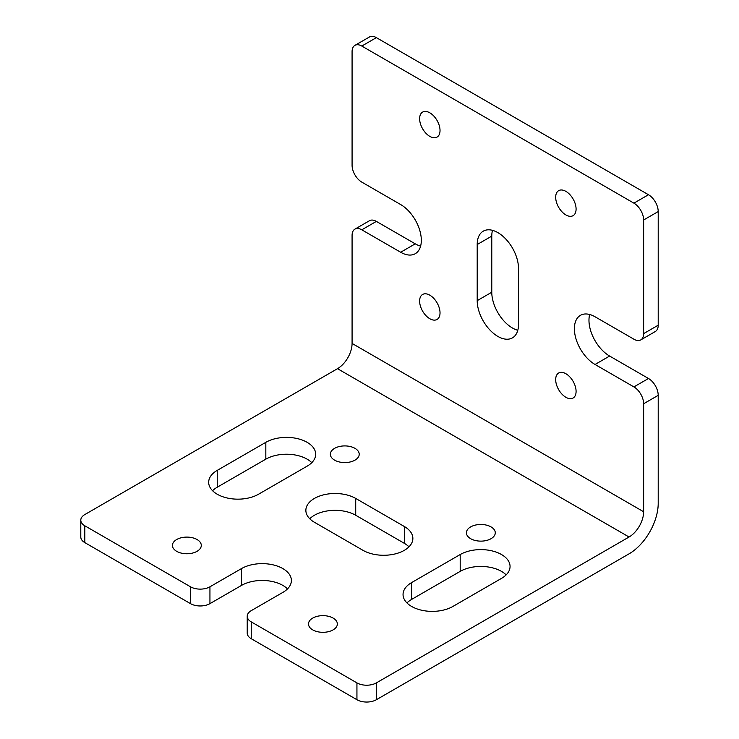 <?xml version="1.0" encoding="UTF-8"?>
<svg xmlns="http://www.w3.org/2000/svg" width="739" height="739" viewBox="0 0 739 739"><rect width="100%" height="100%" fill="white"/><g stroke="black" fill="none" stroke-linecap="round" stroke-linejoin="round"><path stroke-width="1.11" d="M356.937 682.891L251.242 621.878L251.242 638.708L356.937 699.722L356.937 682.891A13.745 7.935 0 0 0 376.373 682.891L629.055 537.013A20.618 11.907 120 0 0 643.632 511.757L643.632 403.743A13.745 7.935 -120 0 0 633.914 386.913L595.043 364.475A29.209 16.858 -120 0 1 576.05 339.044A29.209 16.858 -120 0 1 580.106 315.535A29.209 16.858 -120 0 1 595.043 316.772L633.914 339.219A13.745 7.935 60 0 0 641.221 339.617A13.745 7.935 60 0 0 643.632 333.612L643.632 219.982L658.209 211.566L658.209 325.197A13.745 7.935 60 0 1 655.364 331.488L640.787 339.903M356.937 699.722A13.745 7.935 0 0 0 376.373 699.722L629.055 553.844A41.236 23.805 120 0 0 658.209 503.342L658.209 395.328A13.745 7.935 -120 0 0 648.491 378.497L609.62 356.05L595.043 364.475M251.242 621.878A13.745 7.935 180 0 1 247.251 616.788A13.745 7.935 180 0 1 251.242 610.654L282.834 592.419A29.209 16.858 0 0 0 291.378 580.106A29.209 16.858 0 0 0 273.042 564.845A29.209 16.858 0 0 0 241.524 568.568L209.941 586.803A13.745 7.935 0 0 1 190.505 586.803L84.819 525.789A13.745 7.935 180 0 1 80.819 520.699A13.745 7.935 180 0 1 84.819 514.566L337.501 368.678A20.618 11.907 120 0 0 352.078 343.432L352.078 235.418A13.745 7.935 60 0 1 354.489 229.413A13.745 7.935 60 0 1 361.796 229.811L400.667 252.248A29.209 16.858 60 0 0 415.29 253.689L415.272 253.699A29.209 16.858 60 0 0 419.743 230.282A29.209 16.858 60 0 0 400.667 204.555L361.796 182.117A13.745 7.935 -120 0 1 352.078 165.277L352.078 51.656A13.745 7.935 60 0 1 354.489 45.652A13.745 7.935 60 0 1 361.796 46.049L376.373 37.634L648.491 194.736A13.745 7.935 60 0 1 658.209 211.566M333.123 629.868A14.429 8.332 0 0 0 337.344 624.261A14.429 8.332 0 0 0 328.67 616.335A14.429 8.332 0 0 0 312.717 618.09A14.429 8.332 0 0 0 308.496 624.169A14.429 8.332 0 0 0 317.548 631.716A14.429 8.332 0 0 0 333.123 629.868M518.501 268.386L518.501 324.495A29.209 16.858 -120 0 1 512.118 338.046A29.209 16.858 -120 0 1 489.735 329.806A29.209 16.858 -120 0 1 477.2 300.644L477.2 244.535A29.209 16.858 60 0 1 483.232 231.178A29.209 16.858 60 0 1 505.744 238.983A29.209 16.858 60 0 1 518.501 268.386M491.047 538.694A14.429 8.332 0 0 0 495.269 533.087A14.429 8.332 0 0 0 486.595 525.161A14.429 8.332 0 0 0 470.641 526.907A14.429 8.332 0 0 0 466.42 532.995A14.429 8.332 0 0 0 475.482 540.532A14.429 8.332 0 0 0 491.047 538.694M589.676 314.5A29.209 16.858 -120 0 0 609.62 356.05M251.242 638.708A13.745 7.935 180 0 1 247.223 633.092L247.223 616.261M643.632 219.982A13.745 7.935 60 0 0 633.914 203.151L361.796 46.049M501.495 578.388A29.209 16.858 0 0 0 510.049 566.074A29.209 16.858 0 0 0 491.712 550.814A29.209 16.858 0 0 0 460.194 554.546L411.605 582.6A29.209 16.858 180 0 0 403.051 594.535L403.051 594.516A29.209 16.858 180 0 0 421.091 610.1A29.209 16.858 180 0 0 452.905 606.442L501.495 578.388M354.988 460.138A14.429 8.332 180 0 1 339.275 461.949A14.429 8.332 180 0 1 330.351 454.254A14.429 8.332 180 0 1 334.582 448.351A14.429 8.332 180 0 1 350.314 446.55A14.429 8.332 180 0 1 359.219 454.254A14.429 8.332 180 0 1 354.988 460.138M363.006 550.333A29.209 16.858 0 0 0 395.3 553.88A29.209 16.858 0 0 0 412.852 537.835A29.209 16.858 0 0 0 404.316 526.491L355.718 498.437A29.209 16.858 180 0 0 323.876 494.779A29.209 16.858 180 0 0 305.863 510.372L305.863 510.353A29.209 16.858 180 0 0 314.417 522.279L363.006 550.333M197.064 551.312A14.429 8.332 180 0 1 181.341 553.123A14.429 8.332 180 0 1 172.427 545.437A14.429 8.332 180 0 1 176.658 539.535A14.429 8.332 180 0 1 192.389 537.733A14.429 8.332 180 0 1 201.294 545.437A14.429 8.332 180 0 1 197.064 551.312M265.828 442.328L217.229 470.383A29.209 16.858 0 0 0 208.684 482.687A29.209 16.858 0 0 0 227.021 497.957A29.209 16.858 0 0 0 258.539 494.225L307.128 466.17A29.209 16.858 180 0 0 315.682 454.226A29.209 16.858 180 0 0 297.641 438.661A29.209 16.858 180 0 0 265.828 442.328L265.828 459.159A29.209 16.858 180 0 1 311.784 462.66M287.489 588.909A29.209 16.858 0 0 0 241.524 585.399L209.941 603.643A13.745 7.935 0 0 1 190.505 603.643L84.819 542.62A13.745 7.935 180 0 1 80.791 537.013L80.791 520.173M406.949 602.941A29.209 16.858 180 0 1 411.605 599.431L460.194 571.376L460.194 554.546M506.15 574.887A29.209 16.858 0 0 0 460.194 571.376M265.828 459.159L217.229 487.213A29.209 16.858 0 0 0 212.573 490.714M408.972 546.832A29.209 16.858 0 0 0 404.316 543.322L404.316 526.491M309.761 518.769A29.209 16.858 180 0 1 355.718 515.268L404.316 543.322M354.923 229.127L369.5 220.712A13.745 7.935 60 0 1 376.373 221.395L415.244 243.833L400.667 252.248M420.611 246.115A29.209 16.858 60 0 1 415.244 243.833M354.923 45.365L369.5 36.95A13.745 7.935 60 0 1 376.373 37.634M492.488 230.337A29.209 16.858 -120 0 0 491.777 236.12L491.777 292.228L477.2 300.644M517.799 330.278A29.209 16.858 60 0 1 491.777 292.228M576.087 391.402A14.429 8.332 -120 0 0 569.898 376.992A14.429 8.332 -120 0 0 558.832 372.918A14.429 8.332 -120 0 0 555.682 379.624A14.429 8.332 -120 0 0 562.139 394.312A14.429 8.332 -120 0 0 573.344 397.859A14.429 8.332 -120 0 0 576.087 391.402M440.028 312.846A14.429 8.332 -120 0 0 433.839 298.445A14.429 8.332 -120 0 0 422.773 294.371A14.429 8.332 -120 0 0 419.623 301.069A14.429 8.332 -120 0 0 426.08 315.756A14.429 8.332 -120 0 0 437.285 319.303A14.429 8.332 -120 0 0 440.028 312.846M440.028 130.489A14.429 8.332 -120 0 0 433.839 116.088A14.429 8.332 -120 0 0 422.773 112.014A14.429 8.332 -120 0 0 419.623 118.711A14.429 8.332 -120 0 0 426.08 133.399A14.429 8.332 -120 0 0 437.285 136.946A14.429 8.332 -120 0 0 440.028 130.489M576.087 209.045A14.429 8.332 -120 0 0 569.898 194.634A14.429 8.332 -120 0 0 558.832 190.56A14.429 8.332 -120 0 0 555.682 197.267A14.429 8.332 -120 0 0 562.139 211.954A14.429 8.332 -120 0 0 573.344 215.502A14.429 8.332 -120 0 0 576.087 209.045M376.373 699.722L376.373 682.891M658.209 395.328L643.632 403.743M643.632 333.612L658.209 325.197M648.491 378.497L633.914 386.913M633.914 203.151L648.491 194.736M629.055 537.013L337.501 368.678M643.632 511.757L352.078 343.432M84.819 525.789L84.819 542.62M491.777 236.12L477.2 244.535M361.796 229.811L376.373 221.395M190.505 603.643L190.505 586.803M209.941 603.643L209.941 586.803M411.605 599.431L411.605 582.6M355.718 515.268L355.718 498.437M241.524 585.399L241.524 568.568M217.229 487.213L217.229 470.383"/></g></svg>
